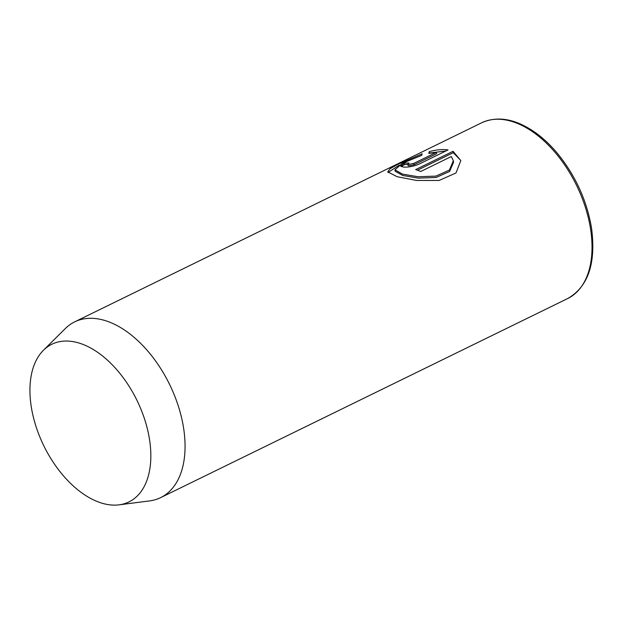 <?xml version="1.0" encoding="UTF-8"?>
<svg xmlns="http://www.w3.org/2000/svg" width="624" height="624" viewBox="0 0 624 624"><rect width="100%" height="100%" fill="white"/><g stroke="black" fill="none" stroke-linecap="round" stroke-linejoin="round"><path stroke-width="0.94" d="M407.792 164.065L408.002 165.438L408.923 165.828L414.024 164.767L436.582 153.73L436.371 152.357L413.813 163.387L408.712 164.447L407.8 164.065L408.993 163.028A97.835 57.782 -116.1 0 0 404.251 163.207L400.624 166.07L403.354 167.076C408.221 167.372 413.345 166.436 418.72 164.268L448.063 149.916C442.502 149.136 436.231 149.705 429.257 151.624L428.828 153.434L436.371 152.357M394.914 169.79L395.125 171.163L402.659 175.453L418.259 178.129L436.121 177.481L449.592 171.467L453.578 162.139L453.367 160.758L449.389 170.079L435.919 176.101L418.049 176.748L402.449 174.08L394.914 169.79L402.332 163.34L421.676 155.345L422.144 153.816L397.449 164.518L390.055 168.737L387.754 171.873L397.09 176.701L416.692 180.476L439.078 180.461L455.972 172.988L460.824 160.594L453.047 151.312L415.67 169.595A97.835 57.782 63.9 0 1 420.732 171.506L451.324 156.546L453.367 160.758M417.44 170.212L453.258 152.693L453.047 151.312M453.258 152.693L460.637 160.274M149.573 439.85A87.75 51.823 63.9 0 1 119.067 504.847A87.75 51.823 63.9 0 1 31.2 406.325A87.75 51.823 63.9 0 1 43.446 350.259A87.75 51.823 63.9 0 1 104.668 357.716A87.75 51.823 63.9 0 1 149.573 439.85M43.446 350.259L65.333 328.544A97.835 57.782 63.9 0 1 74.677 321.859A97.835 57.782 63.9 0 1 183.651 428.431A97.835 57.782 63.9 0 1 160.649 497.632A97.835 57.782 63.9 0 1 149.635 500.9L119.067 504.847M388.027 172.552L399.064 165.188M401.209 166.647L404.461 164.588L404.251 163.207M404.461 164.588A97.835 57.782 63.9 0 1 407.846 164.401M429.382 153.325L429.257 151.624M429.468 153.005L445.817 151.016M481.642 122.795C498.046 115.44 516.337 118.973 536.507 133.403C543.52 138.575 550.189 144.862 556.491 152.256C575.133 174.751 586.825 200.117 591.568 228.337C596.099 263.468 588.12 286.876 567.622 298.568A97.835 57.782 -116.1 0 0 590.616 229.367A97.835 57.782 -116.1 0 0 481.642 122.795L74.677 321.859M414.024 164.767L413.813 163.387M567.622 298.568L160.649 497.632"/></g></svg>
